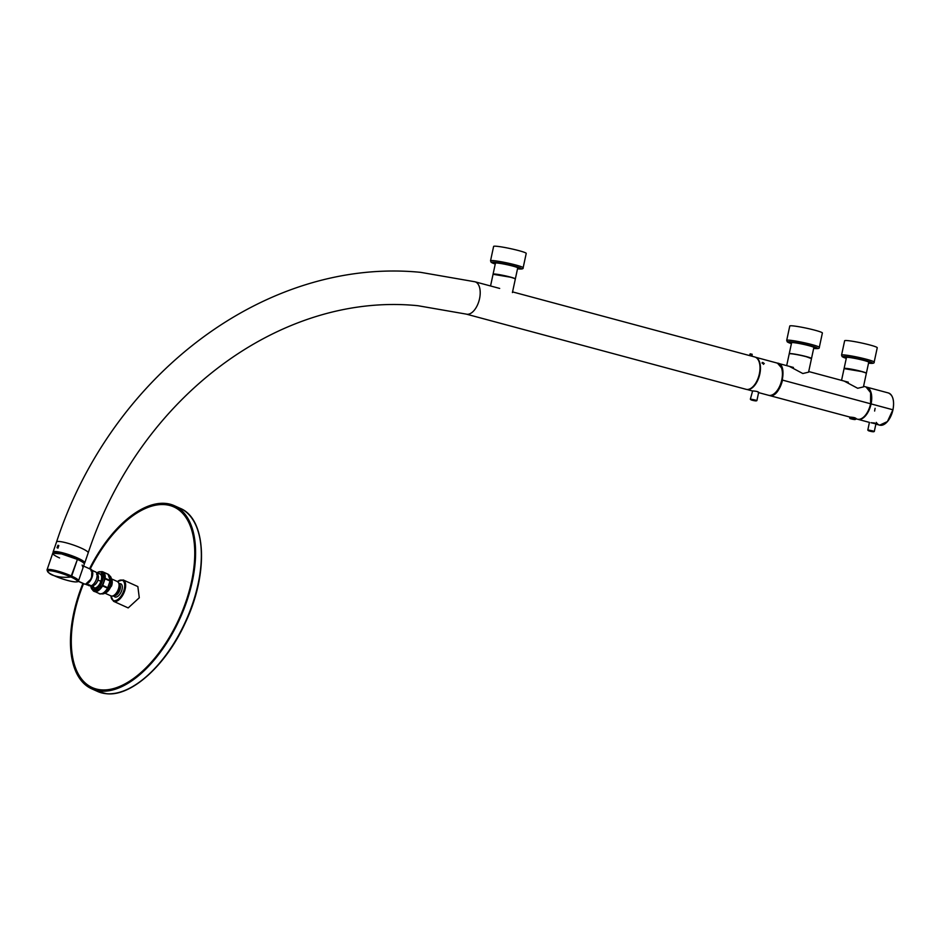 <?xml version="1.0" encoding="UTF-8"?>
<svg xmlns="http://www.w3.org/2000/svg" width="940" height="940" viewBox="0 0 940 940"><rect width="100%" height="100%" fill="white"/><g stroke="black" fill="none" stroke-linecap="round" stroke-linejoin="round"><path stroke-width="1.41" d="M885.997 423.024L885.997 423.024A16.544 8.754 -75 0 0 892.953 409.805L871.086 403.906A16.673 8.824 -75 0 0 866.504 387.08A16.673 8.824 -75 0 0 866.257 387.022L871.063 392.615L871.086 403.906A16.673 8.824 -75 0 1 857.597 419.216A16.673 8.824 -75 0 0 857.844 419.287A16.673 8.824 -75 0 0 871.086 403.906L892.918 409.781L887.419 421.566L879.687 425.15A16.673 8.824 -75 0 0 892.918 409.781A16.673 8.824 -75 0 0 892.918 409.758A16.673 8.824 -75 0 0 888.335 392.944L866.504 387.08M874.553 423L875.927 423.893L870.957 422.718L874.553 423M876.292 422.377A16.673 8.824 -75 0 0 879.687 425.15C885.633 425.456 890.062 420.333 892.977 409.793C894.539 400.64 892.988 395.023 888.335 392.944A16.673 8.824 -75 0 1 892.918 409.758A16.544 8.754 -75 0 0 892.953 409.781L892.918 409.781A16.673 8.824 -75 0 0 892.918 409.758L892.918 409.781A16.544 8.754 -75 0 0 892.73 397.961M875.105 408.336A16.673 8.824 -75 0 0 874.647 411.05M855.952 418.523A16.673 8.824 -75 0 0 870.593 403.777L782.48 380.101A16.673 8.824 -75 0 1 769.237 395.47A16.673 8.824 -75 0 0 770.083 395.623C781.363 397.561 788.754 363.052 777.051 363.122M855.905 418.758L857.351 419.158A16.673 8.824 -75 0 0 870.593 403.777L782.48 380.101L782.503 368.985L777.462 363.146A16.673 8.824 -75 0 0 777.321 363.11M769.026 395.411A16.673 8.824 -75 0 0 769.237 395.47L849.971 417.09C854.178 417.407 856.011 417.901 855.459 418.559C856.011 417.901 854.178 417.407 849.971 417.09L849.607 417.055M863.566 386.293L866.01 386.951L870.616 392.662L870.593 403.777M57.939 548.196L58.844 545.564L57.939 548.196M53.133 552.92L53.416 552.097L62.04 552.72L77.691 558.137L77.28 559.347L77.691 558.137A16.403 2.538 19 0 1 84.447 562.755L84.165 563.577M59.596 557.961A16.673 2.585 19 0 1 55.46 552.779A16.673 2.585 19 0 1 77.409 559.406A16.673 2.585 19 0 1 84.271 564.094L78.537 580.791A16.673 2.585 19 0 0 71.769 576.138A16.673 2.585 19 0 1 78.537 580.791C78.784 583.893 63.168 579.933 53.991 575.609L53.991 575.609A15.792 2.444 19 0 1 53.932 575.574A15.792 2.444 19 0 1 50.102 570.721A15.792 2.444 19 0 1 70.888 576.984A15.792 2.444 19 0 1 70.97 577.031A15.792 2.444 19 0 1 74.8 581.884A15.792 2.444 19 0 1 54.015 575.621A15.792 2.444 19 0 1 53.932 575.574A15.792 2.444 19 0 1 50.102 570.721A15.792 2.444 19 0 1 70.888 576.984L77.409 559.406L71.675 576.091A16.673 2.585 19 0 1 71.769 576.138A16.673 2.585 19 0 0 71.675 576.091L55.766 570.58L47 569.957A16.673 2.585 19 0 1 55.766 570.58A16.673 2.585 19 0 1 71.675 576.091L70.888 576.984A15.792 2.444 19 0 1 70.97 577.031A15.792 2.444 19 0 1 74.8 581.884A15.792 2.444 19 0 1 54.015 575.621L53.956 575.586M62.146 577.172A133.938 68.702 114.3 0 1 54.015 575.621A133.938 68.702 114.3 0 0 62.146 577.172A133.938 68.702 -65.7 0 0 70.888 576.984A133.938 68.702 -65.7 0 1 62.146 577.172M82.931 567.337L82.144 565.058M53.991 575.609C50.302 574.552 47.964 572.672 47 569.957L52.734 553.261L61.5 553.895L77.409 559.406M83.848 563.166L77.691 558.137A16.403 2.538 19 0 0 60.489 552.356A16.403 2.538 19 0 0 53.639 552.79M90.087 580.391A5.922 3.043 -65.7 0 0 90.781 579.334A5.922 3.043 -65.7 0 1 90.087 580.391M91.662 577.371A5.922 3.043 -65.7 0 0 92.002 576.149A5.922 3.043 -65.7 0 1 91.662 577.371M84.87 584.151A8.037 4.124 -65.7 0 0 91.744 576.995A8.037 4.124 -65.7 0 0 90.029 569.135C95.727 569.123 90.252 585.068 84.87 584.151L78.326 581.19L84.87 584.151A8.037 4.124 -65.7 0 1 84.142 583.963L78.231 581.296M91.732 577.184A7.027 3.607 -65.7 0 0 92.237 575.151A7.027 3.607 114.3 0 1 91.732 577.184A7.027 3.607 114.3 0 1 89.5 581.226A7.027 3.607 -65.7 0 0 91.732 577.184M85.728 584.081L91.568 578.511L91.897 570.427A7.696 3.948 114.3 0 1 91.568 578.511A7.696 3.948 114.3 0 1 85.728 584.081M86.21 584.457L86.186 584.445A7.696 3.948 114.3 0 0 87.338 584.903A7.696 3.948 114.3 0 0 88.724 584.657L91.227 585.785L88.701 584.668A7.696 3.948 114.3 0 1 87.338 584.903L85.587 584.116L87.338 584.903A7.696 3.948 114.3 0 1 86.633 584.727L85.352 584.151M90.263 585.89L93.272 585.514A6.028 3.09 -65.7 0 0 97.901 580.168A6.028 3.09 -65.7 0 0 97.96 575.151L96.503 572.765A7.696 3.948 -65.7 0 0 95.974 572.131L92.273 570.51L90.886 570.768M91.697 570.11L92.978 570.686A7.696 3.948 114.3 0 1 93.424 570.968L95.974 572.131A7.696 3.948 114.3 0 1 96.432 579.181A7.696 3.948 114.3 0 1 91.286 585.773L91.286 585.773A7.696 3.948 -65.7 0 0 96.174 579.874A7.696 3.948 -65.7 0 0 96.503 572.765M91.286 585.773L87.15 584.88L90.534 585.926M97.114 573.753L99.346 573.706A7.696 3.948 114.3 0 1 100.991 581.237A7.696 3.948 114.3 0 1 94.411 588.099L91.662 585.796M92.743 585.538L94.411 588.099L92.743 585.538C94.834 585.314 96.55 583.529 97.901 580.168L100.991 581.237C99.264 585.526 97.079 587.817 94.411 588.099M97.431 572.519L97.431 572.519A9.882 5.064 114.3 0 1 100.087 571.72L100.004 571.802A9.741 4.994 114.3 0 1 100.016 571.802A9.741 4.994 114.3 0 1 102.084 581.331A9.741 4.994 114.3 0 1 93.753 590.014A9.741 4.994 114.3 0 1 93.742 590.014L93.753 590.014A9.741 4.994 114.3 0 1 90.828 585.937L93.742 590.014C100.263 591.119 106.913 571.802 100.016 571.802L96.667 573.036A9.741 4.994 114.3 0 1 100.004 571.802L100.157 571.72A9.882 5.064 114.3 0 1 101.05 571.955A9.882 5.064 114.3 0 1 101.943 582.212A9.882 5.064 114.3 0 1 93.812 590.179L95.281 590.849A9.882 5.064 114.3 0 1 93.694 590.167M108.958 584.41L110.074 581.049L107.783 587.7L102.754 585.432L105.045 578.77L110.133 581.085L107.842 587.735L102.578 585.373L105.045 578.77L110.074 581.049L107.571 588.17A1.339 0.681 -65.7 0 0 107.783 587.7A1.339 0.681 -65.7 0 1 107.571 588.17L107.63 588.193C104.775 592.694 101.943 594.538 99.17 593.704A10.716 5.499 114.3 0 0 100.145 593.951L95.116 591.671C97.666 591.683 100.145 589.756 102.542 585.902L107.571 588.17A10.716 5.499 114.3 0 1 100.145 593.951C102.695 593.951 105.163 592.024 107.571 588.17L102.542 585.902A1.339 0.681 -65.7 0 0 102.754 585.432A1.339 0.681 -65.7 0 1 102.542 585.902A10.716 5.499 114.3 0 1 95.116 591.671A10.716 5.499 114.3 0 1 94.141 591.424A10.716 5.499 114.3 0 1 92.519 589.732M107.818 587.747A1.21 0.623 114.3 0 1 107.618 588.17A1.21 0.623 -65.7 0 0 107.818 587.747L110.203 580.65A1.21 0.623 114.3 0 1 110.109 581.061A1.339 0.681 114.3 0 0 110.18 580.567L110.18 580.567A1.339 0.681 114.3 0 1 110.074 581.049M103.094 593.081L103.094 593.081A10.587 5.429 114.3 0 0 107.618 588.17M101.72 593.763L101.978 593.88A9.882 5.064 114.3 0 1 101.555 593.81A9.882 5.064 114.3 0 0 101.978 593.88L101.978 593.88A9.882 5.064 114.3 0 0 109.933 586.36A9.882 5.064 114.3 0 0 109.651 575.891A9.882 5.064 114.3 0 1 109.933 586.36A9.882 5.064 114.3 0 1 101.978 593.88L101.72 593.763M111.12 578.241A8.707 4.465 114.3 0 1 110.532 587.077A8.707 4.465 114.3 0 1 104.281 593.351A8.707 4.465 114.3 0 0 110.532 587.077A8.707 4.465 114.3 0 0 111.12 578.241L110.591 587.112L104.246 593.375M111.778 580.039A8.578 4.395 114.3 0 1 106.079 592.67M111.19 578.746A9.741 4.994 114.3 0 1 104.704 593.081M107.019 573.929A10.716 5.499 114.3 0 1 107.994 574.176A10.716 5.499 114.3 0 1 110.18 580.567L105.151 578.288A1.339 0.681 114.3 0 1 105.045 578.77L105.045 578.77A1.339 0.681 114.3 0 0 105.151 578.288L110.18 580.567A10.716 5.499 114.3 0 0 107.994 574.176L110.239 580.626M110.121 577.524A10.587 5.429 114.3 0 1 110.215 580.579M100.627 571.802A10.716 5.499 114.3 0 1 101.99 571.649A10.716 5.499 114.3 0 1 102.965 571.896A10.716 5.499 114.3 0 1 105.151 578.288L104.963 578.288A1.21 0.623 114.3 0 1 104.869 578.723L105.151 578.288A10.716 5.499 114.3 0 0 102.965 571.896L107.994 574.176M100.709 571.826A10.587 5.429 114.3 0 1 104.963 578.288L100.709 571.826M90.792 585.937L92.907 589.956A9.882 5.064 114.3 0 0 93.8 590.179A9.882 5.064 114.3 0 1 92.907 589.956L94.376 590.614A9.882 5.064 114.3 0 0 95.281 590.849A9.882 5.064 114.3 0 0 103.729 582.048A9.882 5.064 114.3 0 0 102.519 572.613L100.157 571.72A9.882 5.064 114.3 0 1 101.05 571.955A9.882 5.064 114.3 0 1 101.943 582.212A9.882 5.064 114.3 0 1 93.812 590.179L93.812 590.179A9.882 5.064 114.3 0 1 93.8 590.179A9.882 5.064 114.3 0 1 93.8 590.179L95.281 590.849C98.677 590.555 101.485 587.629 103.729 582.048L102.389 585.796A10.587 5.429 114.3 0 1 92.59 589.779L102.389 585.796A1.21 0.623 -65.7 0 0 102.578 585.373L103.729 582.048C105.339 576.42 104.634 573.2 101.614 572.389M90.945 586.854L90.945 586.854A9.882 5.064 114.3 0 0 92.907 589.956M99.346 573.706L99.346 573.706C101.685 574.411 102.225 576.913 100.991 581.237L97.901 580.168C98.865 576.784 98.43 574.822 96.609 574.281M789.295 366.33L802.819 373.532L808.576 372.158L811.479 358.645L806.426 356.754A11.386 0.928 -167.9 0 0 795.123 354.31A11.386 0.928 -167.9 0 0 789.212 353.875L786.686 365.625M844.155 381.076L857.691 388.279L863.437 386.904L866.339 373.392A11.386 0.928 -167.9 0 0 861.287 371.5L844.073 368.621L841.559 380.371M466.264 314.113A16.744 8.871 -75 0 0 467.11 314.265A16.744 8.871 -75 0 0 479.377 299.461A16.744 8.871 -75 0 0 474.959 281.777L420.627 272.341C267.183 257.149 111.86 373.333 56.541 541.981A16.744 2.597 19 0 1 59.279 541.499A16.744 2.597 19 0 1 77.456 546.516A16.744 2.597 19 0 1 88.207 552.849C139.59 396.774 281.178 291.917 417.901 305.712L466.264 314.113L746.078 389.313A16.744 8.871 -75 0 0 746.924 389.465A16.673 8.824 -75 0 0 759.814 374.003A16.673 8.824 -75 0 0 755.584 357.282M758.604 392.615L768.532 395.282A16.673 8.824 -75 0 0 781.763 379.901A16.673 8.824 -75 0 0 777.18 363.075L755.513 357.247M762.164 362.969L764.302 363.545L762.211 362.464M751.894 400.111L750.343 399.23L752.623 390.923C756.865 391.252 758.698 391.745 758.145 392.415M789.248 353.816A11.386 0.928 12.1 0 1 789.236 353.745A11.386 0.928 12.1 0 1 791.045 353.628A11.386 0.928 12.1 0 1 806.45 356.624A11.386 0.928 12.1 0 1 811.502 358.516A11.386 0.928 12.1 0 1 811.455 358.575M844.12 368.562A11.386 0.928 12.1 0 1 844.096 368.492A11.386 0.928 12.1 0 1 845.906 368.374A11.386 0.928 12.1 0 1 861.31 371.37A11.386 0.928 12.1 0 1 866.363 373.262A11.386 0.928 12.1 0 1 866.327 373.321M868.678 362.488A11.621 0.952 -167.9 0 0 868.948 362.346A11.621 0.952 -167.9 0 0 860.911 359.691A11.621 0.952 -167.9 0 0 848.068 357.353A11.621 0.952 -167.9 0 0 846.223 357.482A11.621 0.952 -167.9 0 0 846.411 357.717M847.281 340.586A16.673 1.363 -167.9 0 0 844.637 340.762L841.559 355.109A16.673 1.363 -167.9 0 1 844.202 354.932A16.673 1.363 -167.9 0 1 844.238 354.944A16.673 1.363 -167.9 0 1 862.685 358.305A16.673 1.363 -167.9 0 1 874.165 362.1L877.243 347.753A16.673 1.363 -167.9 0 0 865.728 343.934A16.673 1.363 -167.9 0 0 847.281 340.586M813.817 347.741A11.621 0.952 -167.9 0 0 814.075 347.6A11.621 0.952 -167.9 0 0 806.05 344.945A11.621 0.952 -167.9 0 0 793.195 342.606A11.621 0.952 -167.9 0 0 791.363 342.736A11.621 0.952 -167.9 0 0 791.55 342.971M792.42 325.839A16.673 1.363 -167.9 0 0 789.776 326.015L786.698 340.374A16.673 1.363 -167.9 0 1 789.341 340.198A16.673 1.363 -167.9 0 0 789.341 340.198A16.673 1.363 -167.9 0 1 807.812 343.558A16.673 1.363 -167.9 0 1 819.304 347.365L822.383 333.007A16.673 1.363 -167.9 0 0 810.856 329.188A16.673 1.363 -167.9 0 0 792.42 325.839M777.674 363.216L793.442 367.446M768.661 395.317L769.649 395.505A16.673 8.824 -75 0 0 781.857 380.759A16.673 8.824 -75 0 0 777.462 363.146M755.631 357.306A16.673 8.824 105 0 1 759.473 375.201A16.673 8.824 105 0 1 747.37 389.512L746.983 389.465M746.924 389.465A16.744 8.871 -75 0 0 759.179 374.661A16.744 8.871 -75 0 0 754.761 356.977L512.57 291.894M84.283 563.248A16.744 2.597 -161 0 0 84.764 562.872A16.744 2.597 -161 0 0 74.013 556.527A16.744 2.597 -161 0 0 55.836 551.51A16.744 2.597 -161 0 0 53.098 551.991A16.744 2.597 -161 0 0 53.251 552.591M57.129 547.75L57.986 545.247L57.023 547.726M58.774 545.6L57.916 548.102M490.551 285.971L493.054 274.28L510.267 277.171A11.386 0.928 -167.9 0 1 515.32 279.062L512.418 292.563M493.101 274.221A11.386 0.928 12.1 0 1 493.077 274.151A11.386 0.928 12.1 0 1 494.887 274.034A11.386 0.928 12.1 0 1 510.291 277.041A11.386 0.928 12.1 0 1 515.343 278.933A11.386 0.928 12.1 0 1 515.308 278.992M517.658 268.147A11.621 0.952 -167.9 0 0 517.928 268.017A11.621 0.952 -167.9 0 0 509.903 265.35A11.621 0.952 -167.9 0 0 497.048 263.024A11.621 0.952 -167.9 0 0 495.204 263.141A11.621 0.952 -167.9 0 0 495.392 263.376M496.261 246.245A16.673 1.363 -167.9 0 0 493.618 246.421L490.539 260.779A16.673 1.363 -167.9 0 1 493.183 260.603A16.673 1.363 -167.9 0 0 493.183 260.603A16.673 1.363 -167.9 0 1 511.666 263.964A16.673 1.363 -167.9 0 1 523.145 267.771L526.224 253.412A16.673 1.363 -167.9 0 0 514.709 249.594A16.673 1.363 -167.9 0 0 496.261 246.245M137.851 586.572L139.285 597.758L128.192 607.922L113.529 601.295A11.715 6.016 114.3 0 0 124.609 591.143A11.715 6.016 114.3 0 1 124.609 591.143A11.715 6.016 114.3 0 0 123.187 579.933L137.851 586.572M83.531 583.693A99.111 50.842 -65.7 0 0 92.191 687.563A99.111 50.842 -65.7 0 0 101.215 689.854A99.111 50.842 -65.7 0 0 182.854 609.931A99.111 50.842 -65.7 0 0 173.853 506.93A99.111 50.842 -65.7 0 0 164.829 504.639A99.111 50.842 -65.7 0 0 90.158 569.053M119.439 583.529L120.802 583.822A7.203 3.69 114.3 0 1 121.671 590.696A7.203 3.69 114.3 0 1 114.868 596.935L113.752 596.113M111.719 579.592A7.873 4.042 114.3 0 1 111.555 585.984L105.703 592.917M108.159 590.931L111.214 585.961L111.848 582.753M94.165 688.785A99.523 51.054 -65.7 0 1 92.202 687.563L94.811 688.75A99.111 50.842 -65.7 0 0 96.867 689.572M178.459 509.116A99.111 50.842 -65.7 0 0 176.473 508.117L173.853 506.93A99.523 51.054 -65.7 0 1 176.074 507.612M89.535 568.759A100.451 51.524 114.3 0 1 165.252 503.382A100.451 51.524 114.3 0 1 174.405 505.72A100.451 51.524 114.3 0 1 183.535 610.095A100.451 51.524 114.3 0 1 100.791 691.111A100.451 51.524 114.3 0 1 91.638 688.785A100.451 51.524 114.3 0 1 82.908 583.411M83.343 583.611A99.523 51.054 -65.7 0 0 92.026 687.927A99.523 51.054 -65.7 0 0 101.085 690.23A99.523 51.054 -65.7 0 0 183.053 609.978A99.523 51.054 -65.7 0 0 174.018 506.566A99.523 51.054 -65.7 0 0 164.958 504.263A99.523 51.054 -65.7 0 0 89.97 568.959M763.491 363.897L764.044 363.416L762.916 362.511L763.491 363.897M763.068 362.593L763.468 363.839L763.068 362.593L762.563 363.04M763.609 363.874L763.727 363.122L763.221 363.745M762.763 363.392L763.057 362.676L762.634 363.193M763.057 362.676L763.727 363.122M762.81 362.523L762.058 363.157L762.81 362.523M763.386 364.356L764.067 363.545M750.249 353.863L751.977 354.239M750.367 354.286L752.176 354.639M756.054 400.922L756.054 400.922A20.093 20.093 0 0 1 750.978 399.841L756.054 400.922L756.888 400.628L755.408 400.076C750.672 399.03 749.486 398.924 751.812 399.782M874.165 362.1C874.47 363.087 873.19 363.498 870.323 363.322L868.536 363.134A15.334 1.257 -167.9 0 0 870.111 363.287A15.334 1.257 -167.9 0 0 870.146 363.287A15.334 1.257 -167.9 0 0 865.799 360.584A15.334 1.257 -167.9 0 0 845.06 356.542A15.334 1.257 -167.9 0 0 845.025 356.542A15.334 1.257 -167.9 0 0 846.27 358.352L842.146 356.66L841.559 355.109M819.304 347.365C819.61 348.352 818.329 348.752 815.45 348.576L813.676 348.387A15.334 1.257 -167.9 0 0 815.25 348.54A15.334 1.257 -167.9 0 0 810.938 345.849A15.334 1.257 -167.9 0 0 790.188 341.796A15.334 1.257 -167.9 0 0 790.152 341.796A15.334 1.257 -167.9 0 0 791.409 343.605L787.285 341.913L786.698 340.374M875.962 423.693L874.294 431.495L872.825 430.943C868.149 429.909 866.962 429.815 869.253 430.649M857.844 419.287L869.418 422.401L867.808 430.109L868.454 430.72A20.093 20.093 0 0 0 873.448 431.789L869.336 430.99M855.988 418.347L855.788 419.275L854.319 418.723C849.643 417.689 848.456 417.595 850.77 418.441M849.49 417.043L849.96 418.5A20.093 20.093 0 0 0 854.942 419.569L850.853 418.77M523.145 267.771C523.451 268.758 522.17 269.157 519.303 268.981L517.517 268.793A15.334 1.257 -167.9 0 0 519.091 268.946A15.334 1.257 -167.9 0 0 514.779 266.255A15.334 1.257 -167.9 0 0 494.041 262.201A15.334 1.257 -167.9 0 0 494.005 262.201A15.334 1.257 -167.9 0 0 495.251 264.011L491.138 262.319L490.539 260.779M117.441 581.566A11.045 5.664 114.3 0 1 123.728 581.484A11.045 5.664 114.3 0 1 123.728 590.861A11.045 5.664 114.3 0 1 116.219 600.378A11.045 5.664 114.3 0 1 110.967 595.913M119.909 584.856A6.216 3.184 114.3 0 1 119.885 590.085A6.216 3.184 114.3 0 1 115.056 595.596M118.37 589.063A7.873 4.042 114.3 0 1 110.92 595.889C114.469 596.888 117.312 594.867 119.474 589.815C121.025 587.006 120.344 584.257 117.406 581.555A7.873 4.042 114.3 0 1 118.37 589.063M174.405 505.72L180.175 508.317A100.451 51.524 114.3 0 1 189.292 612.704A100.451 51.524 114.3 0 1 106.549 693.72L106.549 693.72A100.451 51.524 114.3 0 1 97.396 691.382L91.638 688.785M200.079 539.466A99.781 51.183 114.3 0 1 133.938 685.765M879.687 425.15L875.869 424.128M848.315 382.192L808.706 371.547M90.757 569.323L83.59 566.08M109.228 575.644C114.986 577.606 108.088 594.949 102.013 593.892L101.085 593.645M102.965 571.896L100.58 571.79M92.484 589.709L94.141 591.424M95.904 572.084L93.424 570.968M100.122 571.72L96.656 573.012M90.498 585.926L88.689 585.585M752.118 390.876L746.854 389.454M756.888 400.628L758.686 392.215M811.502 358.516L813.887 347.365M789.236 353.745L791.633 342.595M866.363 373.262L868.76 362.112M844.096 368.492L846.494 357.341M873.448 431.789L874.294 431.495M854.942 419.569L855.788 419.275M499.68 288.427L474.959 281.777M56.541 541.981L53.098 551.991M88.207 552.849L84.764 562.872M515.343 278.933L517.74 267.783M493.077 274.151L495.474 263M123.187 579.933L117.288 581.496M110.802 595.843L113.529 601.295M111.484 578.876L117.406 581.555M104.998 593.211L110.92 595.889M180.175 508.317C206.389 518.774 208.692 573.377 185.65 622.068C166.591 664.686 131.741 696.575 106.713 693.755L97.396 691.382M752.047 356.248L752.129 354.227M749.45 355.555L750.179 353.804"/></g></svg>
